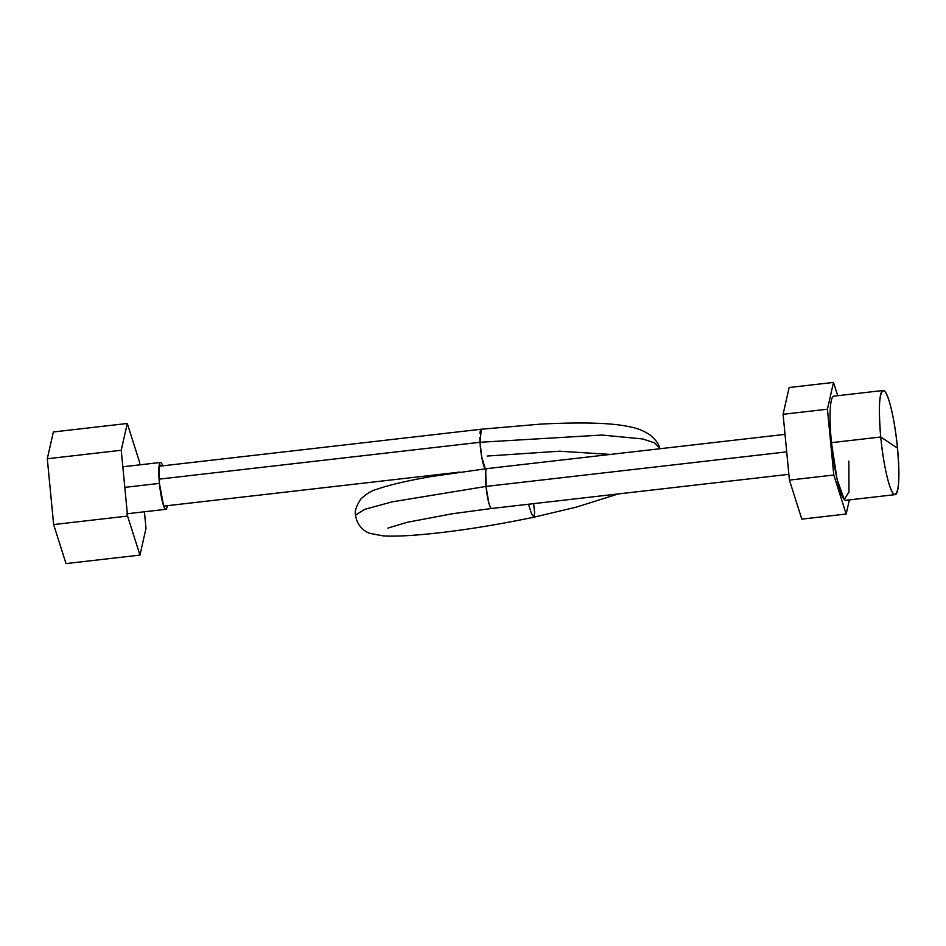 <?xml version="1.0" encoding="UTF-8"?>
<svg xmlns="http://www.w3.org/2000/svg" width="946" height="946" viewBox="0 0 946 946"><rect width="100%" height="100%" fill="white"/><g stroke="black" fill="none" stroke-linecap="round" stroke-linejoin="round"><path stroke-width="1.42" d="M47.3 458.763L53.638 524.569L66.019 563.591L53.638 524.569L127.568 516.067L139.961 555.089L66.019 563.591L139.961 555.089L146.003 528.306L144.419 511.774L146.003 528.306L139.961 555.089L127.568 516.067L53.638 524.569L47.3 458.763L121.23 450.261L127.568 516.067L121.23 450.261L47.3 458.763L53.354 431.967L47.3 458.763M127.284 423.477L121.23 450.261L127.284 423.477L53.354 431.967L127.284 423.477L139.665 462.499L127.284 423.477M139.89 464.829L139.665 462.499L139.89 464.829M162.747 465.834A23.579 3.488 83.4 0 0 160.501 462.464A23.579 3.488 83.4 0 0 159.425 483.382L124.801 487.367L159.425 483.382A23.579 3.488 83.4 0 0 165.881 509.303A23.579 3.488 83.4 0 0 167.288 505.696L163.563 505.767L159.425 483.382L159.271 464.9L162.747 465.834M846.173 514.033L849.366 499.89L846.173 514.033L801.806 519.129L846.173 514.033L833.781 475.01L846.173 514.033M783.087 414.301L789.425 480.107L801.806 519.129L789.425 480.107L833.781 475.01L789.425 480.107L783.087 414.301L827.443 409.204L833.781 475.01L827.443 409.204L783.087 414.301L789.141 387.517L783.087 414.301M833.497 382.409L827.443 409.204L833.497 382.409L789.141 387.517L833.497 382.409L837.718 395.7L833.497 382.409M830.825 435.326L831.451 442.657A52.42 7.745 -96.6 0 1 833.852 396.149L883.138 390.485A52.42 7.745 83.4 0 0 880.738 437.005L831.451 442.657L837.092 479.433L844.21 499.476L848.976 492.038L848.834 461.116M895.105 494.64L845.819 500.304A52.42 7.745 -96.6 0 1 831.451 442.657L880.738 437.005A52.42 7.745 83.4 0 0 895.105 494.64A52.42 7.745 83.4 0 0 897.494 448.12A52.42 7.745 83.4 0 0 883.138 390.485M897.494 448.12C900.036 479.338 898.889 494.734 894.076 494.32C889.666 491.955 883.28 464.521 880.738 437.005L897.494 448.12L880.738 437.005C878.207 405.775 879.342 390.379 884.167 390.793C888.578 393.158 894.951 420.592 897.494 448.12M481.218 429.248A20.067 2.968 83.4 0 0 479.989 433.303M479.859 437.596A20.067 2.968 83.4 0 0 480.012 442.279L159.082 479.149L480.012 442.279A20.067 2.968 83.4 0 0 485.286 468.814L481.703 456.894L480.012 442.279L601.94 435.042L642.712 438.944L654.466 442.834L659.729 447.99M618.377 493.907L576.315 507.127L533.875 517.214L531.628 514.068L528.483 504.242L531.628 514.068L533.875 517.214L534.62 512.59L533.615 503.65M480.012 442.279L481.289 429.224L541.195 424.068C582.216 422.046 611.282 422.862 628.369 426.54C636.09 427.781 643.209 430.513 649.736 434.734C655.519 439.571 658.842 443.958 659.693 447.884L654.466 442.834L642.712 438.956L601.94 435.042L480.012 442.279M487.155 456.043L559.583 451.207L610.501 454.423M659.764 448.132L659.953 448.735M485.771 471.616L486.043 486.421L392.223 501.841L364.825 509.326L355.566 515.026L364.825 509.326L392.223 501.841L486.043 486.421L488.786 502.858M489.78 506.015L490.194 506.985M491.352 508.463L491.553 508.487A20.067 2.968 -96.6 0 1 486.043 486.421L786.705 451.869L486.043 486.421A20.067 2.968 -96.6 0 1 486.965 468.613L431.459 476.524C407.04 480.769 388.83 485.026 376.804 489.307C371.813 490.477 366.48 493.717 360.793 499.05C356.157 506.335 354.419 511.656 355.566 515.026C356.216 522.488 361.798 530.777 369.992 533.378L383.024 535.862C392.732 536.477 406.082 536.004 423.11 534.443C455.594 531.498 492.523 525.751 533.875 517.214M122.826 466.792L160.501 462.464M126.457 513.844L165.881 509.303M159.07 466.248L481.278 429.224M163.693 506.11L459.709 472.101M788.869 474.324L491.542 508.487L452.555 513.725L407.407 522.263L387.907 528.093M486.965 468.613L785.014 434.368"/></g></svg>
